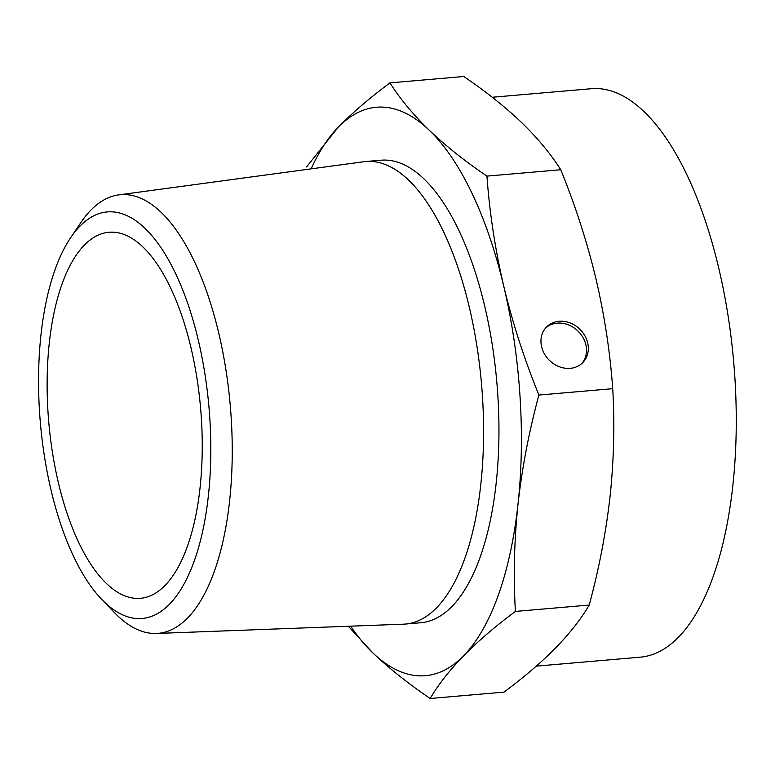 <?xml version="1.0" encoding="UTF-8"?>
<svg xmlns="http://www.w3.org/2000/svg" width="775" height="775" viewBox="0 0 775 775"><rect width="100%" height="100%" fill="white"/><g stroke="black" fill="none" stroke-linecap="round" stroke-linejoin="round"><path stroke-width="1.16" d="M581.851 363.475A25.401 21.758 44.4 0 0 578.034 331.128A25.401 21.758 44.4 0 0 545.61 328.019M492.27 97.253L591.286 88.718A285.278 118.391 85.1 0 1 644.17 111.755A285.278 118.391 85.1 0 1 736.25 425.417A285.278 118.391 85.1 0 1 640.305 657.171L536.281 666.142M348.324 626.248L372.562 652.657A285.278 118.391 -94.9 0 0 463.663 655.747A285.278 118.391 -94.9 0 0 518.02 504.021C522.098 467.693 529.063 431.365 538.906 395.047C524.355 359.319 512.643 323.097 503.789 286.363C495.206 249.608 489.587 212.863 486.942 176.109C464.932 161.19 445.722 145.913 429.311 130.278C413.172 114.622 400.045 98.822 389.951 82.877L463.77 76.512C485.77 91.431 504.98 106.708 521.391 122.343C537.54 137.998 550.657 153.799 560.761 169.744C575.312 205.472 587.014 241.693 595.868 278.428C604.461 315.183 610.07 351.927 612.725 388.682C614.788 423.973 613.907 459.778 610.099 496.078C606.021 532.406 599.056 568.734 589.213 605.052C581.066 618.954 569.906 633.204 555.743 647.803C541.308 662.431 524.065 677.205 504.012 692.123L430.193 698.488C438.34 684.596 449.5 670.346 463.663 655.747C478.097 641.119 495.341 626.345 515.394 611.417C513.341 576.125 514.212 540.32 518.02 504.021A285.278 118.391 -94.9 0 0 503.789 286.363A285.278 118.391 -94.9 0 0 429.311 130.278A285.278 118.391 -94.9 0 0 338.22 127.197A285.278 118.391 -94.9 0 0 311.162 168.853M350.6 626.161A285.278 118.391 -94.9 0 0 372.562 652.657C388.982 668.292 408.183 683.569 430.193 698.488M389.951 82.877C369.898 97.795 352.654 112.569 338.22 127.197L306.571 166.945M104.402 602.078A204.009 84.659 -94.9 0 0 208.766 404.87A204.009 84.659 -94.9 0 0 70.622 237.722A204.009 84.659 -94.9 0 0 40.348 422.559A204.009 84.659 -94.9 0 0 101.816 599.492A204.009 84.659 -94.9 0 0 104.402 602.078M106.427 583.478A183.694 76.231 -94.9 0 0 140.478 598.31A183.694 76.231 -94.9 0 0 200.648 408.745A183.694 76.231 -94.9 0 0 108.917 232.267A183.694 76.231 -94.9 0 0 47.13 381.503A183.694 76.231 -94.9 0 0 106.427 583.478M365.655 161.529L381 160.212A232.122 96.323 85.1 0 1 424.022 178.957A232.122 96.323 85.1 0 1 498.945 434.165A232.122 96.323 85.1 0 1 420.883 622.732L405.538 624.049A232.122 96.323 -94.9 0 0 481.566 384.516A232.122 96.323 -94.9 0 0 365.655 161.529A232.122 96.323 -94.9 0 0 363.727 161.743L118.565 194.912A220.129 91.353 -94.9 0 0 80.958 222.435L70.622 237.722M589.213 605.052L515.394 611.417M560.761 169.744L486.942 176.109M612.725 388.682L538.906 395.047M570.226 368.338A25.401 21.758 44.4 0 0 582.8 362.574A25.401 21.758 44.4 0 0 579.865 329.259A25.401 21.758 44.4 0 0 546.491 327.05A25.401 21.758 44.4 0 0 544.515 354.039A25.401 21.758 44.4 0 0 570.226 368.338M101.816 599.492L114.622 612.783A220.129 91.353 -94.9 0 0 117.413 615.573A220.129 91.353 -94.9 0 0 156.376 633.466L403.601 624.175A232.122 96.323 -94.9 0 0 405.538 624.049M156.376 633.466A220.129 91.353 -94.9 0 0 230.32 406.177A220.129 91.353 -94.9 0 0 118.565 194.912"/></g></svg>

